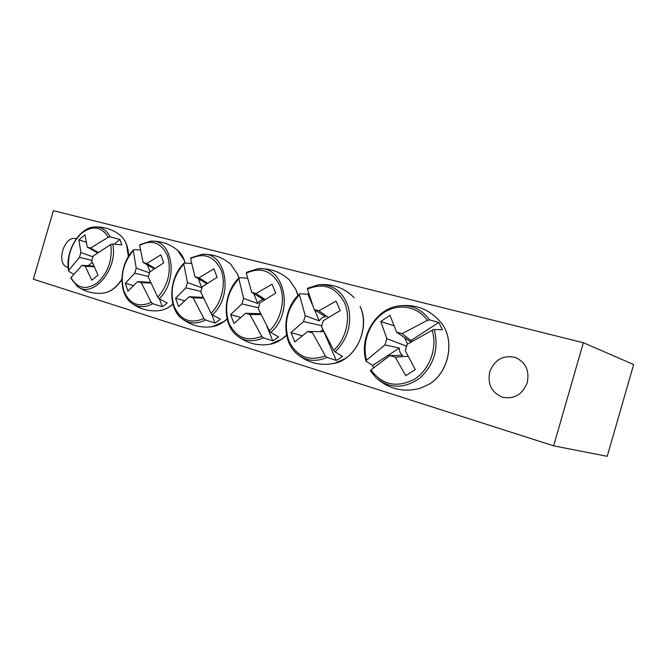<?xml version="1.0" encoding="UTF-8"?>
<svg xmlns="http://www.w3.org/2000/svg" width="667" height="667" viewBox="0 0 667 667"><rect width="100%" height="100%" fill="white"/><g stroke="black" fill="none" stroke-linecap="round" stroke-linejoin="round"><path stroke-width="1" d="M53.377 210.68L583.358 342.721L633.65 364.541L607.228 456.32L553.627 445.839L33.35 279.198L53.377 210.68M68.142 267.417L67.784 267.325C55.303 264.482 64.19 234.476 76.213 238.828M527.272 382.541C522.636 394.297 514.54 399.241 502.96 397.365C491.629 392.796 487.252 384.159 489.82 371.452C494.872 359.513 503.368 354.844 515.316 357.437C525.629 362.173 529.615 370.535 527.272 382.541M553.627 445.839L583.358 342.721M73.595 274.237L68.909 271.452L68.734 270.377C67.159 255.628 71.444 243.247 81.599 233.233C92.538 225.171 101.451 226.497 108.337 237.194L110.23 236.86L119.868 239.486L120.919 242.113L121.727 244.939L112.631 243.997L110.797 244.522C112.615 259.805 108.187 272.52 97.532 282.683C86.235 290.37 77.389 288.686 70.985 277.647L70.844 278.272M110.797 244.522L93.155 255.986L91.721 260.889L97.991 275.129L91.788 280.215L85.251 266.275L81.966 265.316L70.985 277.647M81.966 265.316L93.847 266.15M68.734 270.377L79.456 257.379L80.874 252.526L78.914 239.912L84.934 234.784L87.277 247.123L90.579 248.032L108.337 237.194M92.304 262.381L88.244 265.749M91.979 260.355L79.456 257.379M97.54 252.835L87.277 247.123M90.579 248.032L98.124 252.434M80.874 252.526L93.038 256.862M94.097 266.733L85.251 266.275M78.914 239.912L86.118 242.138M119.868 239.486L114.424 244.014M373.495 367.784L372.628 365.433L366.233 361.364L366.583 360.163C361.731 343.18 369.134 322.528 383.608 312.815C398.007 302.976 417.434 305.953 427.347 320.368L429.606 319.893L438.786 322.436L442.363 329.756L434.267 329.498L432.124 330.232C437.719 347.699 429.706 369.776 414.399 379.248C396.798 388.177 382.308 385.067 370.919 369.91L370.385 370.777L375.888 377.597C389.37 388.861 403.985 389.061 419.726 378.197C434.175 364.807 439.019 348.574 434.267 329.498M366.583 360.163L385.009 344.889L386.818 338.661L380.799 321.527L390.003 315.358L396.648 332.174L402.093 333.675L427.347 320.368M402.093 333.675L412.064 341.387M438.786 322.436L410.964 340.52M432.124 330.232L407.103 344.372L405.269 350.692L415.291 369.601L405.703 375.671L395.298 357.137L389.878 355.553L370.919 369.91M408.112 356.286L395.298 357.137M389.878 355.553L402.693 355.336C400.375 353.685 399.25 351.267 399.333 348.082L385.009 344.889M386.818 338.661L406.87 346.29M410.972 342.038L396.648 332.174M404.527 337.602L407.57 344.089M380.799 321.527L393.972 325.779M399.333 348.082L372.628 365.433M190.987 257.854L190.562 258.629C204.002 252.301 214.174 256.086 221.077 269.985C226.355 283.308 221.869 302.768 211.064 313.282L212.381 314.832L220.293 319.126L217.692 321.244L214.991 323.028L205.461 319.968L203.96 318.551C190.187 324.229 180.182 320.035 173.937 305.97C169.71 290.604 172.978 276.605 183.733 263.982L184.35 263.056L191.437 263.44M203.96 318.551L193.13 297.891L189.17 296.732L178.598 306.603L175.579 298.232L185.918 287.869L187.469 282.533L183.733 263.982M187.469 282.533L201.734 287.719L202.309 286.768M198.366 278.731L201.734 287.719M190.562 258.629L194.989 276.738L198.974 277.831L213.882 268.843L217.134 277.28L202.309 286.718L200.742 292.113L211.064 313.282M206.77 283.7L194.989 276.738M203.393 298.099L193.13 297.891M189.17 296.732L203.051 297.374M202.368 286.677L206.603 283.817M198.974 277.831L207.512 283.217M201.084 291.412L185.918 287.869M175.579 298.232L184.559 300.767M211.656 314.149L214.991 323.028M140.12 244.631L139.628 245.348C152.051 239.178 161.347 242.688 167.517 255.87C171.644 270.91 168.417 284.701 157.821 297.232L159.121 298.733L167.167 302.985L164.757 305.027L162.248 306.762L152.71 303.693L151.242 302.334C138.536 307.912 129.39 304.035 123.804 290.687C120.085 276.071 123.245 262.681 133.292 250.525L133.959 249.666L140.27 249.967M151.242 302.334L141.229 282.683L137.602 281.616L127.972 291.212L125.296 283.258L134.717 273.203L136.201 268.101L133.292 250.525M136.201 268.101L149.65 272.936M147.59 265.024L149.967 271.794M139.628 245.348L143.18 262.49L146.823 263.498L160.814 254.827L163.698 262.84L149.783 271.928L148.274 277.088L157.821 297.232M154.235 268.834L143.18 262.49M150.809 283.033L141.229 282.683M137.602 281.616L150.517 282.366M146.823 263.498L154.894 268.384M148.574 276.471L134.717 273.203M125.296 283.258L133.367 285.543M159.53 299.008L162.248 306.762M246.607 272.319L246.265 273.153C260.864 266.658 272.036 270.76 279.79 285.459C285.751 299.533 281.115 319.968 269.426 330.874L270.777 332.491L278.481 336.818L275.671 339.003L272.736 340.845L263.282 337.794L261.731 336.326C246.748 342.096 235.759 337.544 228.756 322.678C223.929 306.478 227.305 291.812 238.886 278.689L239.428 277.705L247.424 278.189M261.731 336.326L249.983 314.549L245.631 313.273L233.975 323.445L230.574 314.607L241.954 303.919L243.58 298.332L238.886 278.689M243.58 298.332L257.779 303.552C259.188 301.067 261.047 299.708 263.373 299.483L251.726 292.329L256.095 293.538L272.036 284.2L275.713 293.121L259.872 302.918L258.221 308.579L269.426 330.874M253.793 293.605L257.779 303.552M246.265 273.153L251.726 292.329M260.98 314.557L249.983 314.549M245.631 313.273L260.597 313.748M256.095 293.538L265.116 299.5M258.621 307.762L241.954 303.919M230.574 314.607L240.595 317.434M260.38 313.282L259.771 313.715M266.842 326.13L272.736 340.845M335.084 351.943C347.44 339.578 351.918 324.829 348.524 307.679C343.172 291.629 333.041 284.017 318.142 284.834L307.529 288.227L307.429 289.103C323.353 282.433 335.684 286.902 344.43 302.493C351.201 317.409 346.398 338.911 333.708 350.25L335.084 351.943L342.505 356.278L339.445 358.538L336.251 360.438L326.922 357.42L325.329 355.886C308.954 361.747 296.823 356.787 288.944 341.012C283.425 323.895 286.918 308.496 299.425 294.839L299.883 293.772L307.829 294.164L308.646 293.48M325.329 355.886L312.523 332.883L307.729 331.474L294.822 341.946L290.962 332.583L303.56 321.561L305.261 315.699L299.425 294.839M305.261 315.699L319.31 320.935C320.81 318.342 322.836 316.933 325.379 316.725L314.107 309.488L318.926 310.805L336.043 301.109L340.22 310.555L323.212 320.752L321.486 326.697L333.708 350.25M307.829 294.164L312.173 304.285M314.507 309.738L319.31 320.935M307.429 289.103L314.107 309.488M307.729 331.474L323.879 331.682M318.926 310.805L328.422 317.475M321.961 325.746L303.56 321.561M290.962 332.583L302.201 335.743M322.961 329.798L320.293 331.632M324.304 332.591L336.251 360.438M110.23 236.86C106.695 230.207 101.676 226.905 95.198 226.955C104.444 226.73 112.698 229.431 119.943 235.059C122.903 237.41 125.129 240.729 126.63 245.014L128.372 256.612M121.861 279.148C116.417 287.644 109.988 292.329 102.601 293.213C109.98 292.371 116.4 287.844 121.853 279.631M68.701 270.177L68.909 271.452M70.852 278.281L77.447 286.451C92.871 299.175 118.668 268.734 112.631 243.997M428.848 384.35L420.51 388.177L428.923 384.309C449.391 372.503 455.544 339.386 440.662 322.169C455.511 339.345 449.283 372.561 428.848 384.35M429.606 319.893C421.419 308.788 410.789 304.185 397.707 306.061C414.974 303.635 429.29 309.004 440.662 322.169M212.381 314.832C234.392 295.306 225.871 250.942 201.651 254.41C212.715 253.793 222.411 257.078 230.757 264.274L237.552 274.229L238.819 278.131M227.088 318.926L223.728 321.744L212.039 326.705C217.425 325.905 222.453 323.353 227.122 319.051M183.917 263.273C168.584 278.006 167.55 308.554 182.308 318.934C189.236 323.92 196.948 324.262 205.461 319.968M159.121 298.733C179.265 280.132 172.511 238.436 150.55 241.204C160.655 240.795 169.601 243.78 177.38 250.133L184.209 260.18L185.101 262.99M172.895 304.035L170.969 305.636C167.2 308.488 163.307 310.147 159.296 310.622C164.074 310.055 168.618 307.904 172.936 304.169M133.467 249.9C118.984 264.332 117.984 294.03 131.958 303.368C138.186 307.67 145.098 307.779 152.71 303.693M270.777 332.491C295.006 311.898 284.192 264.44 257.329 268.884C269.66 267.951 280.348 271.652 289.395 279.99L295.931 289.611L297.849 295.656M286.543 335.059L281.474 339.37L270.068 344.23C276.08 343.113 281.582 340.095 286.56 335.168M239.053 277.889C222.845 292.896 221.686 324.195 237.202 335.801C244.956 341.679 253.652 342.346 263.282 337.794M360.08 306.512C368.209 323.345 360.855 348.724 344.939 358.738L334.35 363.34C355.878 359.471 370.577 327.53 360.172 306.645L360.08 306.512M299.575 293.939C282.475 309.146 281.057 341.037 297.207 354.069C305.961 361.147 315.866 362.264 326.922 357.42M119.943 235.059C125.496 239.653 128.381 246.698 128.623 256.211M77.447 286.451C85.059 291.704 93.447 293.955 102.601 293.213M95.198 226.955C79.573 226.722 64.641 251.717 68.584 270.935M370.393 370.785L375.888 377.597C388.844 389.228 403.718 392.755 420.51 388.177M397.707 306.061C375.137 309.388 358.796 338.186 366.116 361.139M238.903 278.039L237.719 274.462L230.757 264.274M182.308 318.934C191.204 325.529 201.117 328.122 212.039 326.705M201.651 254.41L190.745 257.904M185.226 262.981L184.417 260.455C182.791 256.145 180.449 252.71 177.38 250.133M131.958 303.368C140.187 309.255 149.3 311.672 159.296 310.622M150.55 241.204L139.828 244.689M297.924 295.581L296.056 289.795L289.395 279.99M237.202 335.801C246.957 343.38 257.912 346.19 270.068 344.23M257.329 268.884L246.415 272.361M307.537 288.227L318.142 284.834C332.224 283.417 344.247 287.702 354.202 297.699M297.207 354.069C308.137 363.048 320.519 366.141 334.35 363.34"/></g></svg>
